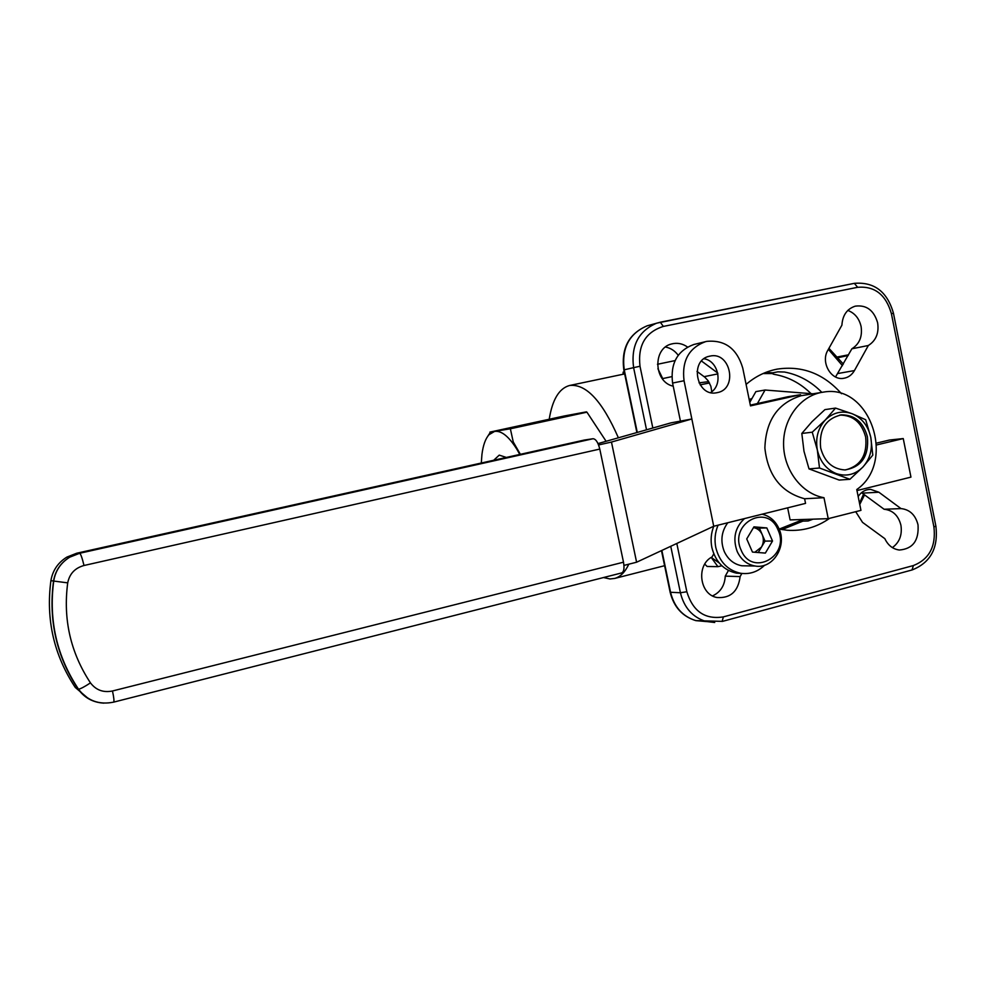 <?xml version="1.0" encoding="UTF-8"?>
<svg xmlns="http://www.w3.org/2000/svg" width="986" height="986" viewBox="0 0 986 986"><rect width="100%" height="100%" fill="white"/><g stroke="black" fill="none" stroke-linecap="round" stroke-linejoin="round"><path stroke-width="1.48" d="M877.639 322.829C873.941 310.282 866.484 304.723 855.256 306.153C847.023 308.864 842.574 315.2 841.908 325.158L827.833 350.289C820.426 362.244 831.136 380.904 843.819 378.279C848.379 377.478 851.916 374.914 854.431 370.576L868.333 345.507C876.012 340.626 879.118 333.071 877.639 322.829M847.824 310.417C854.751 313.055 859.176 318.404 861.086 326.465C862.54 336.546 859.472 343.991 851.879 348.797L835.536 376.96M861.53 492.655L884.109 509.257L900.994 508.591L878.871 492.224L870.626 489.364C865.474 489.438 861.32 491.817 858.153 496.5M855.712 511.697L862.528 522.37L884.836 538.664C888.029 545.357 892.872 549.153 899.368 550.028C912.851 548.906 919.063 540.513 918.015 524.823C915.501 515.012 909.856 509.602 901.093 508.591L900.994 508.591M884.109 509.257L884.208 509.257C892.86 510.255 898.431 515.579 900.921 525.23C902.35 534.93 899.503 542.386 892.367 547.612M697.003 371.414L704.904 377.256L708.219 380.867L710.869 386.29L711.793 391.713M782.034 529.605L802.9 521.126L808.187 520.965L813.056 519.166M779.137 529.063L787.062 530.234C802.53 531.331 816.716 527.362 829.62 518.328M506.348 457.442L499.249 455.125L493.715 460.252M709.513 382.987L700.109 384.823M811.071 393.66C800.361 383.123 787.987 376.677 773.948 374.31L772.358 373.669M699.012 382.851L708.724 381.631M671.811 376.64L662.715 378.587L657.896 368.69M661.569 377.65L662.715 378.587M549.214 419.26C552.345 399.737 559.062 388.509 569.353 385.551L569.612 385.489C586.078 383.628 602.335 401.068 618.382 437.809M628.797 564.189C625.124 572.028 620.477 576.773 614.845 578.4L609.989 578.967L603.506 577.537M763.028 373.558L772.864 373.583L772.716 372.819L765.641 372.461M763.743 373.238L772.864 373.583M779.26 529.088L800.891 520.435L801.088 521.397M802.9 521.126L802.752 520.386L780.025 529.248M728.444 570.438L725.265 576.144C724.685 585.635 720.458 592.216 712.558 595.889M665.488 347.035C670.64 348.021 674.88 350.782 678.22 355.293M821.843 392.366C811.121 381.483 798.66 374.705 784.449 372.018L777.855 371.833L772.716 372.819M713.778 553.861L712.052 556.942C695.87 565.04 699.518 594.681 717.032 597.516C730.49 598.44 738.194 591.464 740.129 576.576L741.866 573.445M687.513 347.023C682.558 343.559 677.296 342.524 671.712 343.929C652.436 348.07 653.644 382.038 673.216 386.192M717.722 373.028L701.514 361.036M841.514 393.722C823.63 373.657 802.271 365.449 777.424 369.084C765.863 371.266 755.412 376.381 746.094 384.417M606.107 441.297L586.941 412.173L510.366 428.787L489.882 432.115L564.485 415.944L489.882 432.115M520.374 454.312L513.25 441.962L510.366 428.787M509.922 428.442L586.473 411.852L564.485 415.944M490.276 432.423L487.725 436.293M751.973 398.517L749.175 399.515M801.729 521.015L802.579 519.499M519.795 454.447L516.837 449.222C508.788 436.367 501.369 430.426 494.565 431.424L489.019 434.69C485.457 438.671 483.103 445.265 481.944 454.46L481.291 463.026M623.09 374.249L623.164 372.092L624.237 371.858M657.477 364.278L675.077 360.593M725.265 576.144L740.129 576.576M851.879 348.797L868.333 345.507M812.982 393.808L765.062 390.025L757.396 403.557M765.062 390.025L755.88 391.615L749.767 402.399M837.681 356.92L848.539 354.8M717.34 392.625C738.28 388.952 730.49 350.917 709.846 356.143L709.55 356.205C689.189 359.952 696.276 397.013 716.514 392.785L717.34 392.625M704.029 358.756C718.671 360.901 723.354 384.897 710.647 392.551M800.533 394.696L750.482 405.887L742.766 368.135C736.986 348.625 725.006 339.714 706.814 341.366L705.458 341.686C688.82 347.922 681.683 360.938 684.05 380.744L713.716 526.253L805.55 503.378L804.613 498.756C781.122 492.359 767.872 475.449 764.877 448.038C765.826 420.541 777.794 403.138 800.755 395.83L800.533 394.696L787.789 396.766L750.321 405.135M598.576 444.957L611.468 442.061L691.593 419.05M598.009 443.589L670.948 422.871L691.938 418.976M623.965 565.409L636.599 562.217L713.716 526.253M611.468 442.061L636.599 562.217M823.976 497.708L828.228 518.673L860.951 510.366L856.76 489.549C896.594 462.027 870.194 383.492 823.544 392.095C801.31 394.905 783.365 417.879 783.562 443.885C783.55 469.891 801.667 493.801 823.976 497.708L804.613 498.756M787.654 507.839L790.106 519.905L828.228 518.673M680.365 420.763L672.575 383.049C670.233 363.526 677.296 350.683 693.762 344.521L694.699 344.287M876.566 443.108L889.471 440.027L903.25 438.573L876.64 444.945M856.97 490.572L910.953 477.125L903.25 438.573M584.427 440.039L593.042 438.733C595.864 438.992 598.108 442.443 599.784 449.074L84.007 565.496C74.961 568.01 69.525 573.803 67.714 582.862C62.931 619.257 70.524 652.596 90.466 682.879C95.987 690.126 103.32 692.825 112.478 690.989L623.497 562.193L599.784 449.074M623.497 562.193C624.532 568.17 623.953 571.744 621.747 572.903L621.636 572.928M820.648 447.915C824.358 461.707 832.418 469.04 844.829 469.94C861.517 467.204 869.048 456.173 867.409 436.835C863.391 422.218 854.739 414.884 841.44 414.86C825.837 418.508 818.898 429.526 820.648 447.915M845.47 469.928C860.716 465.934 867.446 454.977 865.659 437.032C861.641 422.427 853.001 415.118 839.727 415.094L841.44 414.86M849.907 479.295L839.16 480.059L809.013 468.892L803.997 451.329L801.815 433.458L811.983 421.7L824.925 409.621L835.536 408.093L825.381 419.913L812.242 432.188L817.332 449.961L819.502 468.005L849.907 479.295L862.898 467.056L872.807 455.125L870.774 437.279L865.696 419.74L852.163 413.738L835.536 408.093M801.815 433.458L812.242 432.188M809.013 468.892L819.502 468.005M836.227 473.563C826.367 469.472 820.069 461.596 817.332 449.961C815.311 438.141 817.998 428.121 825.381 419.913C833.256 412.358 842.192 410.299 852.163 413.738C861.912 417.928 868.111 425.779 870.774 437.279C872.758 448.926 870.133 458.847 862.898 467.056C855.17 474.673 846.271 476.842 836.227 473.563M754.845 552.259L761.488 547.07C763.682 543.076 763.928 538.923 762.215 534.609L759.393 528.114L766.837 527.929L753.945 526.844L746.722 538.923L752.454 552.074L765.358 553.084L772.519 541.018L766.837 527.929M778.016 529.901C767.441 502.65 728.543 523.628 741.139 550.139C752.096 577.463 790.513 556.005 778.016 529.901M744.492 518.587C734.977 527.51 732.549 538.479 737.195 551.507C741.041 559.666 746.981 564.497 755.029 566.001C772.679 569.501 787.407 546.281 778.94 528.595C775.353 520.818 769.746 516.023 762.116 514.199M727.767 522.753C721.407 531.491 720.236 541.067 724.254 551.482C728.05 559.53 733.929 564.3 741.879 565.779L747.425 565.865M772.519 541.018L765.037 541.104L762.215 534.609C760.354 530.628 757.433 528.299 753.477 527.621L759.393 528.114M765.037 541.104L758.246 552.53M704.768 564.115L707.122 566.469L717.919 566.667L721.875 565.779M719.164 562.895L711.226 557.447L717.919 566.667M713.778 526.241C711.066 533.106 710.425 540.217 711.88 547.575C715.503 561.761 723.724 570.29 736.554 573.162L742.261 573.495M763.928 514.655L763.152 513.94M718.104 525.156C715.047 532.317 714.271 539.773 715.799 547.563C719.435 561.81 727.693 570.389 740.572 573.26C749.693 574.555 757.716 571.868 764.655 565.2M704.14 376.664L717.894 373.879M660.386 322.2L854.344 283.339L656.676 323.161C638.497 331 630.806 345.827 633.604 367.642L624.237 369.812L637.276 432.435M661.852 550.434L670.554 592.266L680.414 592.759L670.751 546.293M646.533 429.81L633.604 367.642L640 366.262L652.831 428.023M676.815 543.459L686.848 591.748C692.875 611.382 705.052 619.763 723.379 616.891L913.381 565.557C929.28 559.247 936.133 546.367 933.915 526.931L891.393 313.659C885.933 294.678 874.693 285.891 857.647 287.296L663.332 326.428C645.423 332.146 637.646 345.433 640 366.262M670.098 592.031L670.554 592.266C674.227 607.031 682.645 616.496 695.82 620.625L706.358 621.562M714.702 622.499L705.927 621.451C692.616 617.273 684.111 607.709 680.414 592.759L686.848 591.748M649.638 325.121L647.087 325.836C629.093 333.588 621.463 348.255 624.237 369.812L623.83 369.91C621.057 348.403 628.809 333.712 647.087 325.836L660.324 322.212L663.332 326.428M933.915 526.931L935.874 526.08L893.452 313.24L891.393 313.659M857.647 287.296L854.344 283.339C874.286 281.749 887.326 291.708 893.452 313.24M912.038 569.97L913.381 565.557M722.122 621.414L723.379 616.891M862.257 493.148L878.871 492.224M838.137 373.472L854.431 370.576M859.496 503.156L863.576 494.122M842.488 365.67L828.376 349.327M838.014 357.302L848.404 355.046M848.145 355.515L838.31 357.647M672.575 383.049L684.05 380.744M584.661 439.978L76.723 553.232L66.912 557.09C57.989 562.612 52.652 570.463 50.902 580.655C45.775 619.528 53.897 655.135 75.256 687.439L78.19 689.165C56.559 656.454 48.351 620.404 53.54 581.037C55.302 570.709 60.701 562.76 69.735 557.176L79.669 553.269L593.042 438.733M75.256 687.439L87.89 698.187M103.9 703.141C93.017 702.513 84.451 697.854 78.19 689.165L78.523 689.226C87.421 700.775 99.13 705.076 113.649 702.131L113.6 702.143M50.902 580.643L53.712 581.062C48.573 620.44 56.843 656.503 78.523 689.226C80.63 688.844 84.611 686.724 90.466 682.879M76.649 553.245L79.669 553.269C80.778 554.009 82.22 558.088 84.007 565.496M67.714 582.862L53.712 581.062C55.413 570.721 60.75 562.76 69.735 557.176L66.912 557.09L76.686 553.232L584.525 440.015M112.478 690.989C113.895 697.595 114.29 701.305 113.649 702.131L621.747 572.903M884.208 509.257L901.093 508.591M624.668 373.916L569.612 385.489M664.613 565.693L614.845 578.4M489.019 434.69L490.449 432.115M661.47 550.619L670.123 592.179C673.808 606.969 682.374 616.447 695.82 620.625L722.491 621.377L912.124 569.945C930.525 562.636 938.45 548.043 935.899 526.167M636.882 432.546L623.83 369.91M776.204 369.319L777.424 369.084M868.666 489.475L870.626 489.364M859.755 504.425L864.574 494.861M843.363 364.093L828.93 348.329M821.338 392.453L800.743 395.78M693.762 344.521L705.458 341.686M741.879 565.779L755.029 566.001M736.554 573.162L740.572 573.26"/></g></svg>
